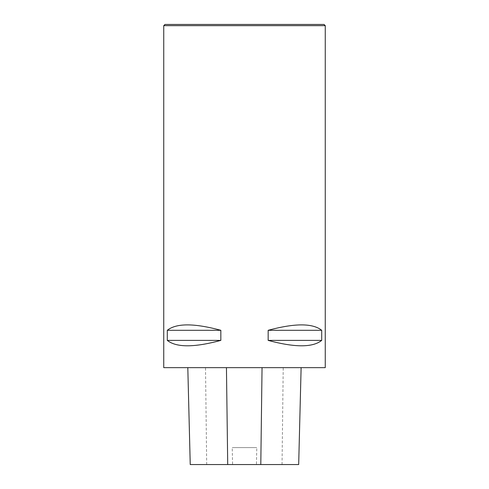 <?xml version="1.0" encoding="UTF-8"?>
<svg xmlns="http://www.w3.org/2000/svg" width="489" height="489" viewBox="0 0 489 489"><rect width="100%" height="100%" fill="white"/><g stroke="black" fill="none" stroke-linecap="round" stroke-linejoin="round"><path stroke-width="0.37" stroke-dasharray="2.44 1.83" d="M187.807 367.649L301.12 367.649L187.807 367.649M298.681 464.55L256.45 464.55L256.786 447.594L232.238 447.594L256.786 447.594M190.233 464.55L232.575 464.55L232.238 447.594M232.575 464.55L256.45 464.55M325.252 367.649L163.748 367.649M163.748 25.66L325.252 25.66M268.161 330.301C294.836 323.095 312.685 323.095 321.707 330.301L321.707 340.393C312.685 347.6 294.836 347.6 268.161 340.393L268.161 330.301L321.707 330.301M167.293 330.301C176.315 323.095 194.164 323.095 220.839 330.301L220.839 340.393C194.164 347.6 176.315 347.6 167.293 340.393L167.293 330.301L220.839 330.301M220.839 340.393L167.293 340.393M321.707 340.393L268.161 340.393M164.958 24.45L324.042 24.45M282.049 464.55L283.217 367.649M206.694 464.55L205.514 367.649"/><path stroke-width="0.73" d="M190.239 464.55L187.807 367.649L190.233 464.55L298.681 464.55L301.114 367.649M163.748 367.649L325.252 367.649L325.252 25.66L163.748 25.66L163.748 367.649M321.707 330.301C312.685 323.095 294.836 323.095 268.161 330.301L268.161 340.393C294.836 347.6 312.685 347.6 321.707 340.393L321.707 330.301L268.161 330.301M220.839 330.301C194.164 323.095 176.315 323.095 167.293 330.301L167.293 340.393C176.315 347.6 194.164 347.6 220.839 340.393L220.839 330.301L167.293 330.301M167.293 340.393L220.839 340.393M268.161 340.393L321.707 340.393M325.252 25.66L324.042 24.45L164.958 24.45L163.748 25.66M227.715 464.55L226.444 367.649M260.796 464.55L262.049 367.649M298.681 464.55L301.12 367.649"/></g></svg>
